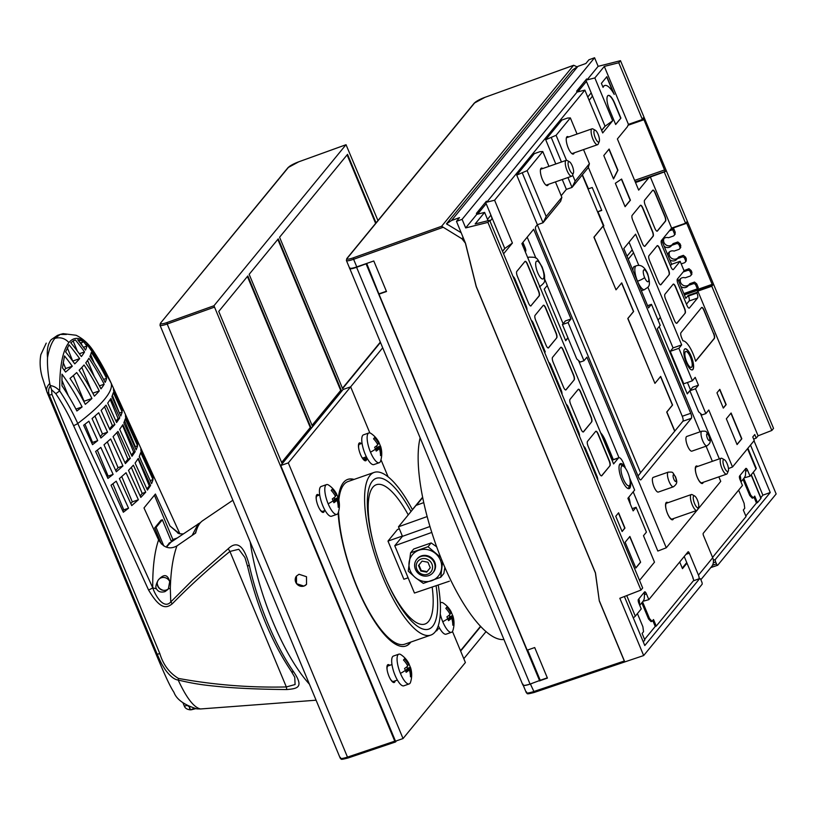 <?xml version="1.0" encoding="UTF-8"?>
<svg xmlns="http://www.w3.org/2000/svg" width="817" height="817" viewBox="0 0 817 817"><rect width="100%" height="100%" fill="white"/><g stroke="black" fill="none" stroke-linecap="round" stroke-linejoin="round"><path stroke-width="1.23" d="M691.325 274.43L691.948 272.439L691.151 270.529L688.945 268.701L687.516 270.437A2.104 1.961 39.3 0 1 690.202 271.693L690.998 273.603A2.104 1.961 39.3 0 1 689.905 276.166L685.187 277.811A5.249 4.902 -140.7 0 0 678.876 281.63M674.638 234.336L675.261 232.355L674.311 233.509L672.718 229.689L669.348 230.874M674.311 233.509A2.104 1.961 39.3 0 1 673.218 236.082L668.5 237.727A5.249 4.902 -140.7 0 0 662.189 241.546M664.19 246.356A5.249 4.902 -140.7 0 0 671.676 245.355L676.394 243.711A2.104 1.961 39.3 0 1 679.07 244.967L679.867 246.877A2.104 1.961 39.3 0 1 678.774 249.44L674.066 251.085A5.249 4.902 -140.7 0 0 667.755 254.904M669.756 259.724A5.249 4.902 -140.7 0 0 677.242 258.723L681.96 257.079A2.104 1.961 39.3 0 1 684.636 258.325L685.432 260.235A2.104 1.961 39.3 0 1 684.34 262.808L681.215 263.891M687.516 270.437L683.216 271.938M680.878 286.45A5.249 4.902 -140.7 0 0 688.363 285.45L693.082 283.805A2.104 1.961 39.3 0 1 695.757 285.051L696.707 283.897L698.3 287.717L697.35 288.871L695.757 285.051M683.849 293.589L697.35 288.871M677.661 278.72L685.831 298.348L688.21 295.448L688.445 296.02A4.197 1.297 -109.2 0 1 689.088 301.003L697.575 298.042L689.446 307.948A4.197 1.297 70.8 0 1 689.242 308.101A4.197 1.297 70.8 0 1 686.913 305.292L678.049 284.01A4.197 1.297 70.8 0 1 677.405 279.026L684.105 270.856L680.132 261.307L673.433 269.487A4.197 1.297 70.8 0 1 673.228 269.63A4.197 1.297 70.8 0 1 670.9 266.822L662.036 245.539A4.197 1.297 70.8 0 1 661.402 240.566L671.615 228.096L650.342 177.013L665.232 171.621L635.33 182.058M671.114 228.709L686.729 223.255L686.566 222.01L685.565 223.225L671.615 228.096M661.647 240.249L671.645 264.269L680.132 261.307M665.232 171.621L643.224 117.873L642.387 119.496L618.775 62.766L620.491 60.683L773.536 428.374L771.83 430.457L711.791 286.226L712.792 285.01L684.411 294.917M711.791 286.226L697.841 291.097L696.932 293.058A4.197 1.297 70.8 0 1 697.575 298.042M688.21 295.448L696.697 292.486M712.792 285.01L712.158 284.347L684.084 294.14M686.729 223.255L712.158 284.347M685.565 223.225L664.303 172.142M710.79 567.59L717.643 565.262A2.104 0.654 -109.2 0 0 717.745 565.19L776.15 493.958L754.009 440.782M620.491 60.683L598.146 66.34L587.025 79.903L594.847 77.942L612.679 120.763L602.701 132.936L584.87 90.115L494.591 200.226L512.412 243.047L503.578 253.821M461.207 232.743L446.48 223.817L572.574 70.027L577.905 66.361L585.891 63.491L588.924 59.794L594.572 57.752L598.146 66.34M642.387 119.496L628.436 124.368L604.304 66.412L618.775 62.766M604.304 66.412L594.847 77.942M628.436 124.368L627.364 126.788L617.386 138.961L638.68 190.126L648.657 177.953L650.342 177.013M635.524 182.538L648.657 177.953M665.467 171.325L635.248 181.874M664.548 169.967L634.635 180.404M643.673 119.813L628.038 125.277M700.098 431.805L657.266 328.924L660.218 325.329L651.476 304.332L648.524 307.917L623.81 248.552L635.595 234.173L681.684 344.897L678.886 348.318L692.397 380.773L695.196 377.352L698.453 385.185L695.512 388.769L705.837 413.596L708.788 410.001L732.512 466.997L754.234 440.516L752.753 436.962L754.745 434.532L756.225 438.086L758.084 435.818L697.841 291.097M706.082 446.184L712.373 461.309M718.848 476.852L720.727 481.376L697.565 509.624M568.081 322.572L562.423 324.543L565.374 320.948L571.022 318.977L568.081 322.572L583.971 360.746L586.923 357.162L666.274 547.788L696.942 510.39M571.022 318.977L533.675 229.25L521.889 243.629L613.598 463.923L618.438 458.02A8.405 2.604 -109.2 0 1 618.847 457.714A8.405 2.604 -109.2 0 1 623.524 463.331L625.199 467.365A13.235 4.105 70.8 0 0 620.471 463.627A13.235 4.105 70.8 0 0 621.839 479.773A13.235 4.105 70.8 0 0 629.192 488.617A13.235 4.105 70.8 0 0 629.784 478.384L629.703 478.415M639.527 580.417L654.488 562.167L643.479 535.707L646.421 532.112L636.086 507.296L633.144 510.891L627.895 498.288L634.646 490.057L629.784 478.384M488.055 220.692L484.604 212.4L475.147 223.929L489.618 220.294L487.912 222.377L465.67 227.923L462.095 219.334L456.468 221.346L459.491 217.649L451.505 220.519L577.905 66.361M587.678 168.322L588.628 167.985L690.743 413.3A4.197 1.297 70.8 0 1 691.386 418.273L641.008 479.702A4.197 1.297 70.8 0 1 640.804 479.855A4.197 1.297 70.8 0 1 638.475 477.046L536.361 231.742A4.197 1.297 70.8 0 1 535.717 226.758L537.382 224.736L516.722 175.104L534.308 153.657L539.966 151.676L542.784 151.523L527.108 170.651L516.722 175.104M588.628 167.985A4.197 1.297 70.8 0 0 588.311 167.281M545.715 139.748L561.871 120.038L567.529 118.067L570.348 117.903L556.091 135.295L545.715 139.748L555.795 163.982M561.177 195.712L566.375 189.381L562.27 179.526M668.306 472.114L653.222 477.383A7.772 2.41 70.8 0 0 654.019 486.861A7.772 2.41 70.8 0 0 658.339 492.059L673.433 486.789A7.772 2.41 -109.2 0 1 669.113 481.601A7.772 2.41 70.8 0 1 668.306 472.114C673.749 472.124 671.788 471.562 675.557 476.852C677.191 481.744 677.691 483.48 673.433 486.789M667.959 502.71A9.242 2.859 70.8 0 0 666.549 502.312A9.242 2.859 70.8 0 0 667.509 513.587A9.242 2.859 70.8 0 0 672.646 519.765A9.242 2.859 70.8 0 0 673.494 518.581M701.854 431.192L686.77 436.462A7.772 2.41 70.8 0 0 687.567 445.949A7.772 2.41 70.8 0 0 691.887 451.137L706.981 445.878A7.772 2.41 -109.2 0 1 702.661 440.68A7.772 2.41 70.8 0 1 701.854 431.192C707.297 431.213 705.337 430.651 709.105 435.941C710.739 440.823 711.239 442.559 706.981 445.878M697.708 466.425A9.242 2.859 70.8 0 0 696.298 466.027A9.242 2.859 70.8 0 0 697.258 477.302A9.242 2.859 70.8 0 0 702.395 483.48A9.242 2.859 70.8 0 0 703.243 482.296M713.741 333.438A4.197 1.297 70.8 0 1 714.385 338.412L695.645 361.267A19.537 6.056 -109.2 0 0 693.133 353.975A19.537 6.056 -109.2 0 0 682.92 340.812L681.613 337.656A4.197 1.297 70.8 0 1 680.969 332.682L701.548 307.58A4.197 1.297 70.8 0 1 701.752 307.437A4.197 1.297 70.8 0 1 704.091 310.246L713.517 333.52L703.866 310.317A4.197 1.297 -109.2 0 0 701.65 307.488M620.9 118.138L615.671 124.511L609.431 109.519A11.55 3.585 70.8 0 1 608.236 95.426A11.55 3.585 70.8 0 1 614.66 103.146L620.9 118.138L615.64 124.439M625.097 206.701L615.344 183.284L621.604 179.046L630.418 200.206L625.097 206.701M669.164 274.696L660.984 284.663A4.197 1.297 70.8 0 1 660.779 284.816A4.197 1.297 70.8 0 1 658.451 282.008L649.586 260.725A4.197 1.297 70.8 0 1 648.943 255.741L657.123 245.774A4.197 1.297 70.8 0 1 657.328 245.631A4.197 1.297 70.8 0 1 659.656 248.439L668.52 269.722A4.197 1.297 70.8 0 1 669.164 274.696L660.759 284.745A4.197 1.297 -109.2 0 1 660.667 284.837M642.438 243.537L632.777 220.345A4.197 1.297 70.8 0 1 632.144 215.371L640.314 205.404A4.197 1.297 70.8 0 1 640.518 205.251A4.197 1.297 70.8 0 1 642.856 208.059L652.507 231.252A4.197 1.297 70.8 0 1 653.151 236.236L644.97 246.203A4.197 1.297 70.8 0 1 644.766 246.346A4.197 1.297 70.8 0 1 642.438 243.537M654.887 228.362L645.226 205.159A4.197 1.297 70.8 0 1 644.593 200.185L652.712 190.279A4.197 1.297 70.8 0 1 652.916 190.126A4.197 1.297 70.8 0 1 655.254 192.935L664.915 216.127A4.197 1.297 70.8 0 1 665.549 221.101L657.419 231.017A4.197 1.297 70.8 0 1 657.215 231.17A4.197 1.297 70.8 0 1 654.887 228.362M685.167 313.166L676.997 323.134A4.197 1.297 70.8 0 1 676.793 323.287A4.197 1.297 70.8 0 1 674.454 320.478L665.6 299.185A4.197 1.297 70.8 0 1 664.956 294.212L673.137 284.245A4.197 1.297 70.8 0 1 673.341 284.091A4.197 1.297 70.8 0 1 675.669 286.9L684.534 308.193A4.197 1.297 70.8 0 1 685.167 313.166L676.772 323.215A4.197 1.297 -109.2 0 1 676.68 323.307M603.794 155.536L609.114 149.041L617.928 170.212L613.536 178.943L603.794 155.536M609.982 465.741L601.812 475.708A4.197 1.297 70.8 0 1 601.608 475.862A4.197 1.297 70.8 0 1 599.269 473.053L588.148 446.327A4.197 1.297 70.8 0 1 587.505 441.354L595.675 431.386A4.197 1.297 70.8 0 1 595.879 431.233A4.197 1.297 70.8 0 1 598.218 434.041L609.339 460.768A4.197 1.297 70.8 0 1 609.982 465.741L601.588 475.79A4.197 1.297 -109.2 0 1 601.486 475.882M597.778 480.13A4.197 1.297 70.8 0 0 596.89 475.954L585.769 449.227A4.197 1.297 70.8 0 0 583.746 446.429M531.081 305.813A4.197 1.297 70.8 0 1 530.876 305.956A4.197 1.297 70.8 0 1 528.548 303.148L517.416 276.422A4.197 1.297 70.8 0 1 516.783 271.448L524.953 261.481A4.197 1.297 70.8 0 1 525.157 261.328A4.197 1.297 70.8 0 1 527.496 264.136L538.617 290.862A4.197 1.297 70.8 0 1 539.261 295.846L530.866 305.885L539.036 295.917A4.197 1.297 -109.2 0 0 538.393 290.944L538.617 290.862M513.025 276.524A4.197 1.297 70.8 0 1 515.047 279.322L526.168 306.048A4.197 1.297 70.8 0 1 527.057 310.235M591.702 421.838L583.532 431.805A4.197 1.297 70.8 0 1 583.328 431.958A4.197 1.297 70.8 0 1 580.989 429.15L570.664 404.333A4.197 1.297 70.8 0 1 570.021 399.35L578.201 389.382A4.197 1.297 70.8 0 1 578.405 389.239A4.197 1.297 70.8 0 1 580.734 392.048L591.069 416.864A4.197 1.297 70.8 0 1 591.702 421.838L583.307 431.887A4.197 1.297 -109.2 0 1 583.215 431.979M531.305 320.427A4.197 1.297 70.8 0 1 533.317 323.226L545.245 351.861L544.673 352.556M556.745 337.84L548.564 347.807A4.197 1.297 70.8 0 1 548.36 347.96A4.197 1.297 70.8 0 1 546.032 345.152L535.697 320.335A4.197 1.297 70.8 0 1 535.064 315.352L543.234 305.384A4.197 1.297 70.8 0 1 543.438 305.241A4.197 1.297 70.8 0 1 545.776 308.05L556.101 332.866A4.197 1.297 70.8 0 1 556.745 337.84L548.34 347.889A4.197 1.297 -109.2 0 1 548.248 347.981M574.218 379.844L566.048 389.811A4.197 1.297 70.8 0 1 565.844 389.954A4.197 1.297 70.8 0 1 563.505 387.146L553.18 362.329A4.197 1.297 70.8 0 1 552.537 357.356L560.717 347.388A4.197 1.297 70.8 0 1 560.922 347.235A4.197 1.297 70.8 0 1 563.25 350.044L573.585 374.86A4.197 1.297 70.8 0 1 574.218 379.844L565.824 389.883A4.197 1.297 -109.2 0 1 565.732 389.975M629.887 536.452L640.61 562.219L635.861 568.019L625.138 542.243L629.887 536.452M737.077 444.571L726.344 418.794L731.103 413.004L741.826 438.78L737.077 444.571M615.752 516.273L618.602 512.79L624.964 528.068L622.115 531.54L615.752 516.273M723.321 408.091L716.969 392.824L719.818 389.341L726.18 404.619L723.321 408.091M579.508 436.227A4.197 1.297 70.8 0 0 578.62 432.04L568.285 407.223A4.197 1.297 70.8 0 0 566.263 404.425M562.025 394.223A4.197 1.297 70.8 0 0 561.136 390.046L550.801 365.23A4.197 1.297 70.8 0 0 548.789 362.431M606.857 76.675L614.251 94.425A22.059 6.832 -109.2 0 0 604.774 85.509A22.059 6.832 -109.2 0 0 603.069 87.368L601.394 83.344L606.857 76.675M692.111 369.927A11.132 3.452 70.8 0 0 692.377 369.876A11.132 3.452 70.8 0 0 692.918 369.478A11.132 3.452 70.8 0 0 691.611 357.243A11.132 3.452 70.8 0 0 685.044 348.849A11.132 3.452 70.8 0 0 684.503 349.247A11.132 3.452 70.8 0 0 683.982 350.411A11.132 3.452 70.8 0 0 686.188 362.431A11.132 3.452 70.8 0 0 692.111 369.927M692.397 380.773L683.758 383.786L670.246 351.341L673.045 347.919L660.34 317.384M632.848 251.34L629.039 242.179M673.045 347.919L681.684 344.897M687.199 393.692L690.6 389.842M627.007 256.221L632.041 250.094A12.602 11.775 -140.7 0 1 633.553 252.77L628.253 259.224M687.444 382.499L690.508 389.872M719.338 458.878L700.414 413.402M695.512 388.769L689.854 390.751L692.796 387.156L698.453 385.185M732.512 466.997L728.468 468.58M670.246 351.341L678.886 348.318M705.837 413.596L702.069 414.903L698.596 411.748L689.854 390.751L687.281 393.896L659.237 326.524M760.831 497.655L762.864 495.173L753.315 472.226M745.809 471.123L747.667 470.48L750.057 476.209L755.991 468.958A9.457 1.675 -22.6 0 0 756.236 468.294L747.892 448.247M750.057 476.209L744.246 477.822M743.787 478.425L750.752 495.173L753.294 497.839L754.724 496.093L757.451 502.649L760.913 498.411L760.566 497.982M717.643 565.262A2.104 0.654 -109.2 0 1 716.478 563.863L715.682 561.953A2.104 0.654 -109.2 0 1 715.365 559.461L770.247 492.528L762.864 495.173M712.567 557.388L746.044 516.558L743.317 510.002L744.747 508.266L744.103 503.292L738.629 490.139M745.809 515.987L756.45 503.006L753.958 497.022M757.451 502.649L756.45 503.006M756.225 438.086L753.642 439.097M770.247 492.528L750.496 445.071M771.83 430.457L758.084 435.818M700.863 579.702L711.536 566.692A9.457 8.834 -140.7 0 0 712.71 557.735L703.57 535.778A2.104 0.654 70.8 0 1 703.253 533.287L742.449 485.482L740.069 479.753A3.156 0.98 70.8 0 1 739.589 476.015L739.671 475.964M686.004 554.324L689.313 553.17L698.453 575.117A9.457 8.834 39.3 0 1 699.168 578.732M441.619 226.278L353.414 257.794A9.242 1.614 156.9 0 1 347.307 258.192L474.708 102.809A9.242 1.614 156.9 0 1 484.992 97.315L573.595 65.319L441.619 226.278L461.962 238.778L465.527 243.323L476.27 286.512L595.47 572.87L599.3 600.955L624.3 661.024L624.78 661.913L643.663 655.551L619.827 598.279L640.967 590.068L487.912 222.377M599.372 600.863L624.699 661.699M465.527 243.323L456.468 221.346M347.307 258.192A1.256 1.174 39.3 0 0 346.827 258.54L346.398 260.47L349.533 268.007A10.509 1.859 -22.6 0 0 356.774 266.893L373.788 260.98L386.502 291.526L378.976 294.14L527.179 650.169L534.706 647.554L547.421 678.1L539.894 680.714M599.3 600.955L595.399 572.952L476.199 286.604L465.455 243.415M532.061 683.431L530.396 684.013A10.509 1.859 157.4 0 1 523.37 685.33M547.298 677.834L540.231 680.295L527.629 650.015M540.231 680.295L530.07 684.084C524.555 685.759 522.237 685.81 523.115 684.258M349.768 267.802C348.869 269.344 351.147 269.171 356.59 267.302L366.067 263.83L539.7 680.949M378.976 294.14L366.71 263.442M485.124 97.274L573.667 65.268L577.139 66.871M624.3 661.024L533.562 691.611C528.007 693.367 525.678 693.47 526.557 691.907M594.572 57.752L462.095 219.334M446.48 223.817L451.505 220.519M446.868 223.644L447.246 224.542M353.414 257.794L353.608 259.295C348.093 261.134 345.775 261.287 346.663 259.735M349.574 268.078L522.849 685.003M420.071 438.096A114.707 35.55 70.8 0 0 420.918 487.882A114.707 35.55 70.8 0 0 503.915 639.507M427.179 516.548L398.492 526.791L416.047 505.386L423.768 502.608M398.492 526.791L402.464 536.34L429.997 526.505M402.464 536.34L394.764 545.736L431.815 532.418M449.391 581.193L414.454 593.04L394.764 545.736M436.697 546.818L431.141 542.927L413.719 549.014L410.594 552.823L428.016 546.736L431.141 542.927M442.569 561.871L440.731 577.282L423.308 583.369L415.434 577.66L408.245 571.134L410.594 552.823M440.731 577.282L443.856 573.473L444.887 567.325M415.434 577.66A16.81 15.697 39.3 0 1 410.236 570.736A16.81 15.697 39.3 0 1 409.082 562.392A16.81 15.697 39.3 0 1 418.968 550.198A16.81 15.697 39.3 0 1 435.206 553.272A16.81 15.697 39.3 0 1 440.414 560.196A16.81 15.697 39.3 0 1 441.568 568.54A16.81 15.697 39.3 0 1 431.682 580.734A16.81 15.697 39.3 0 1 415.434 577.66M432.969 572.707L433.449 572.125A10.509 9.814 -140.7 0 0 434.715 562.086A10.509 9.814 -140.7 0 0 426.362 555.509A10.509 9.814 -140.7 0 0 417.201 558.808L416.721 559.39A10.509 9.814 39.3 0 1 425.882 556.091A10.509 9.814 39.3 0 1 434.236 562.668A10.509 9.814 39.3 0 1 432.969 572.707A10.509 9.814 39.3 0 1 423.982 576.026A10.509 9.814 39.3 0 1 423.819 576.005A10.509 9.814 39.3 0 1 415.455 569.429A10.509 9.814 39.3 0 1 416.721 559.39M428.016 546.736L440.751 557.408M425.197 558.665A8.405 7.853 39.3 0 1 432.52 567.907A8.405 7.853 39.3 0 1 423.686 574.606A8.405 7.853 39.3 0 1 423.543 574.586A8.405 7.853 39.3 0 1 416.231 565.272A8.405 7.853 39.3 0 1 425.197 558.665M427.945 562.229L422.083 561.116L418.508 565.517L420.806 571.032L426.668 572.135L430.232 567.733L427.945 562.229M422.083 561.116L418.927 565.017L421.215 570.521L427.077 571.634M420.806 571.032L421.215 570.521M379.313 293.722L386.39 291.25M484.604 212.4L476.791 214.36L476.393 213.411L486.37 201.237L486.769 202.197L577.047 92.076L576.649 91.126L586.637 78.953L587.025 79.903M476.791 214.36L465.67 227.923M584.87 90.115L577.047 92.076M486.769 202.197L494.591 200.226M601.629 130.363L605.04 126.196L591.6 93.904M586.402 81.424L585.799 79.964M577.854 91.872L586.432 81.414L591.202 92.872A18.903 17.668 -140.7 0 1 592.294 96.426L589.118 100.297M577.548 91.953L586.432 81.414M612.679 120.763L605.213 126.135L601.669 130.454M485.533 202.259L486.135 203.709M491.334 216.188L504.773 248.48L512.412 243.047M502.506 251.248L504.773 248.48M477.281 214.238L486.166 203.699L490.935 215.157L487.504 219.344M490.935 215.157A18.903 17.668 -140.7 0 1 492.028 218.711L489.996 221.193M502.547 251.34L504.937 248.429M640.967 590.068L642.673 587.985L489.618 220.294M624.392 596.502L644.797 645.532L699.689 578.589A2.104 0.654 -109.2 0 1 699.781 578.518A2.104 0.654 -109.2 0 1 700.955 579.917L701.752 581.827A2.104 0.654 -109.2 0 1 702.069 584.318L643.663 655.551M633.246 617.775A9.457 1.675 -22.6 0 0 635.299 616.171L641.233 608.92L638.853 603.201A3.156 0.98 70.8 0 1 638.373 599.464L638.455 599.402M747.667 470.48A3.156 0.98 70.8 0 0 745.921 468.376A3.156 0.98 70.8 0 0 745.768 468.488L745.482 475.188A9.457 8.834 -140.7 0 1 743.878 478.313L740.948 481.877M689.313 553.17A2.104 0.654 70.8 0 0 688.149 551.761A2.104 0.654 70.8 0 0 688.047 551.832L648.841 599.647L643.03 601.271M644.593 594.572L646.451 593.928L648.841 599.647M646.451 593.928A3.156 0.98 70.8 0 0 644.705 591.814A3.156 0.98 70.8 0 0 644.552 591.927L644.266 598.636A9.457 8.834 -140.7 0 1 642.662 601.761L639.742 605.326M630.316 504.089A14.287 4.422 70.8 0 0 628.784 497.206M600.679 432.887A14.287 4.422 70.8 0 1 605.622 441.098L613.342 459.644M525.127 251.401L525.607 251.452A3.156 0.98 70.8 0 0 525.127 247.714L522.645 242.71M522.911 242.394L525.127 247.714M567.989 337.911L565.701 340.709L544.245 289.167L547.278 285.45L544.612 279.026M535.942 258.203L527.19 237.175M657.838 551.046L633.195 491.834M618.98 457.683L578.548 360.563M658.063 320.152L660.412 317.292L647.871 287.165M638.833 265.464L633.553 252.77M641.059 289.984A12.602 3.901 70.8 0 0 642.642 290.311L644.531 289.647A12.602 3.901 -109.2 0 1 637.526 281.222A6.301 1.113 157.4 0 0 644.603 277.514A6.301 1.951 -109.2 0 1 643.643 270.049A6.301 1.951 -109.2 0 1 647.452 274.032A6.301 1.951 -109.2 0 1 648.412 281.497A6.301 1.951 -109.2 0 1 644.603 277.514M644.531 289.647C647.82 286.634 651.813 288.115 647.615 273.583C644.552 266.822 640.753 264.238 636.218 265.842L634.329 266.505A12.602 3.901 70.8 0 0 632.93 270.458M750.752 495.173L749.761 495.521L743.021 479.354M749.761 495.521L752.294 498.186L753.294 497.839M745.768 468.488L739.589 476.015C740.396 475.371 740.774 477.026 740.723 480.978A9.457 8.834 39.3 0 1 740.672 481.193M693.02 578.559A3.156 2.941 -140.7 0 0 692.796 577.098L686.995 563.158L682.481 568.663L679.703 562.004M684.217 556.5L686.995 563.158M644.593 639.435L655.234 626.445L652.742 620.471M642.571 601.874L649.546 618.622L652.078 621.277L653.508 619.541L656.235 626.088L655.234 626.445M656.235 626.088L693.296 580.887A2.042 0.633 70.8 0 1 693.398 580.816L699.781 578.518M643.285 641.886L644.827 639.997L642.101 633.451L643.53 631.715L642.887 626.741L637.413 613.587M649.546 618.622L648.545 618.969L641.805 602.793M648.545 618.969L651.078 621.635L652.078 621.277M644.552 591.927L638.373 599.464C639.18 598.82 639.558 600.475 639.517 604.427A9.457 8.834 39.3 0 1 639.456 604.641M693.888 580.632L692.397 576.138M686.75 562.586L682.236 568.091M547.206 285.542L563.107 323.716M565.609 340.505L567.907 337.717M524.78 247.837A3.156 0.98 -109.2 0 1 525.311 251.503M601.057 433.807A14.287 4.422 -109.2 0 1 605.285 441.221L612.995 459.757M628.508 497.543A14.287 4.422 -109.2 0 1 629.764 502.782M619.552 464.618L619.5 464.638A12.602 3.901 -109.2 0 1 619.552 464.618A12.602 3.901 -109.2 0 1 620.981 464.853L623.32 466.139A10.509 3.258 -109.2 0 1 627.967 472.961A10.509 3.258 -109.2 0 1 629.866 484.889A10.509 3.258 -109.2 0 1 629.56 485.41A10.509 3.258 -109.2 0 1 623.218 478.762A10.509 3.258 -109.2 0 1 621.614 466.313A10.509 3.258 -109.2 0 1 623.32 466.139M629.866 484.889L628.835 487.351A12.602 3.901 -109.2 0 1 628.467 487.974A12.602 3.901 -109.2 0 1 627.854 488.423A12.602 3.901 -109.2 0 1 627.803 488.433L627.854 488.423M666.274 547.788L658.083 550.954M583.971 360.746L580.203 362.064L576.731 358.908L562.423 324.543M651.476 304.332L647.595 305.681M636.086 507.296L632.215 508.654M477.598 214.156L486.166 203.699M671.645 264.269L670.451 265.739M686.454 304.21L689.088 301.003M582.398 174.756L588.444 188.819L592.223 187.501L601.751 210.418L597.983 211.726L603.865 225.86L603.109 226.125L682.256 416.262A4.197 1.297 -109.2 0 1 682.9 421.235L640.569 472.726M537.351 224.767L640.599 472.818L638.026 475.964M603.109 226.125L594.082 237.134L616.018 289.821L593.928 237.185L603.334 225.717L582.215 174.981M616.018 289.821L621.717 282.866L633.635 311.502L627.936 318.456L654.948 383.367L627.783 318.507L633.481 311.553L621.594 283.009M674.658 431.141L666.713 412.054L672.422 405.099L660.534 376.555M527.108 170.651L546.175 216.464L561.861 197.336L560.625 201.319L543.039 222.755L537.382 224.736M567.927 177.544L572.033 187.41L575.158 181.108L589.414 163.727L588.189 167.699L572.033 187.41L566.375 189.381M546.175 216.464L543.039 222.755L522.38 173.122M561.861 197.336L555.437 181.905M548.963 166.362L542.784 151.523M542.794 168.516A9.242 2.859 70.8 0 0 541.395 168.118A9.242 2.859 70.8 0 0 542.355 179.393A9.242 2.859 70.8 0 0 547.492 185.571A9.242 2.859 70.8 0 0 548.34 184.387M547.104 184.816A9.242 2.859 -109.2 0 1 546.787 185.561M540.854 168.568A9.242 2.859 -109.2 0 1 541.559 168.945M573.411 173.041L572.38 175.502A8.405 2.604 -109.2 0 1 571.726 176.217A8.405 2.604 -109.2 0 1 568.816 173.98A8.405 2.604 -109.2 0 1 565.548 165.667A8.405 2.604 -109.2 0 1 566.191 160.357A8.405 2.604 -109.2 0 1 567.141 160.51L569.48 161.797A6.301 1.951 -109.2 0 1 570.95 163.359A6.301 1.951 -109.2 0 1 573.411 173.041A6.301 1.951 -109.2 0 1 570.736 171.897A6.301 1.951 -109.2 0 1 568.142 164.758A6.301 1.951 -109.2 0 1 569.48 161.797M561.453 162.001L551.373 137.767M575.158 181.108L572.605 174.971M566.498 160.306L556.091 135.295M589.414 163.727L583.532 149.593M577.068 134.049L570.348 117.903M568.652 136.99A9.242 2.859 70.8 0 0 567.243 136.592A9.242 2.859 70.8 0 0 568.203 147.867A9.242 2.859 70.8 0 0 573.34 154.045A9.242 2.859 70.8 0 0 574.188 152.861M572.952 153.29A9.242 2.859 -109.2 0 1 572.646 154.025M566.712 137.031A9.242 2.859 -109.2 0 1 567.417 137.419M599.259 141.515L598.228 143.976A8.405 2.604 -109.2 0 1 597.574 144.691A8.405 2.604 -109.2 0 1 594.664 142.454A8.405 2.604 -109.2 0 1 591.406 134.141A8.405 2.604 -109.2 0 1 592.039 128.82A8.405 2.604 -109.2 0 1 592.989 128.974L595.327 130.26A6.301 1.951 -109.2 0 1 596.798 131.823A6.301 1.951 -109.2 0 1 599.259 141.515A6.301 1.951 -109.2 0 1 596.584 140.371A6.301 1.951 -109.2 0 1 593.99 133.232A6.301 1.951 -109.2 0 1 595.327 130.26M654.948 383.367L660.657 376.412L672.575 405.038L666.876 411.993L674.822 431.09M597.983 211.726L601.639 210.122M673.269 518.652A9.242 2.859 -109.2 0 1 672.534 519.796M666.447 502.353A9.242 2.859 -109.2 0 1 667.734 502.792M691.345 494.54L666.611 503.18A8.405 2.604 70.8 0 0 665.967 508.501A8.405 2.604 70.8 0 0 669.235 516.814A8.405 2.604 70.8 0 0 672.146 519.05L696.891 510.411A8.405 2.604 -109.2 0 1 693.97 508.174A8.405 2.604 -109.2 0 1 690.712 499.861A8.405 2.604 -109.2 0 1 691.345 494.54A8.405 2.604 -109.2 0 1 692.295 494.693L694.644 495.98A6.301 1.951 -109.2 0 1 696.115 497.553A6.301 1.951 -109.2 0 1 698.566 507.234A6.301 1.951 -109.2 0 1 695.89 506.091A6.301 1.951 -109.2 0 1 693.306 498.952A6.301 1.951 -109.2 0 1 694.644 495.98M698.566 507.234L697.534 509.696A8.405 2.604 -109.2 0 1 696.891 510.411M703.018 482.377A9.242 2.859 -109.2 0 1 702.283 483.511M696.196 466.078A9.242 2.859 -109.2 0 1 697.483 466.507M721.094 458.266L696.35 466.905A8.405 2.604 70.8 0 0 695.716 472.216A8.405 2.604 70.8 0 0 698.984 480.529A8.405 2.604 70.8 0 0 701.895 482.765L726.63 474.136A8.405 2.604 -109.2 0 1 723.719 471.889A8.405 2.604 -109.2 0 1 720.461 463.576A8.405 2.604 -109.2 0 1 721.094 458.266A8.405 2.604 -109.2 0 1 722.044 458.419L724.383 459.705A6.301 1.951 -109.2 0 1 725.853 461.268A6.301 1.951 -109.2 0 1 728.315 470.96A6.301 1.951 -109.2 0 1 725.639 469.816A6.301 1.951 -109.2 0 1 723.045 462.667A6.301 1.951 -109.2 0 1 724.383 459.705M728.315 470.96L727.283 473.421A8.405 2.604 -109.2 0 1 726.63 474.136M695.604 361.114L714.16 338.493A4.197 1.297 -109.2 0 0 713.517 333.52M608.124 95.466A11.55 3.585 -109.2 0 1 614.435 103.228L614.66 103.146M620.695 118.271L614.435 103.228M625.036 206.568L630.193 200.288L621.41 179.178M657.215 245.682A4.197 1.297 -109.2 0 1 659.442 248.511L659.656 248.439M668.939 274.778A4.197 1.297 -109.2 0 0 668.296 269.804L659.442 248.511M640.416 205.312A4.197 1.297 -109.2 0 1 642.632 208.141L642.856 208.059M644.654 246.377A4.197 1.297 -109.2 0 0 644.756 246.274L652.926 236.307A4.197 1.297 -109.2 0 0 652.283 231.334L642.632 208.141M652.814 190.177A4.197 1.297 -109.2 0 1 655.03 193.016L655.254 192.935M657.103 231.191A4.197 1.297 -109.2 0 0 657.205 231.099L665.324 221.182A4.197 1.297 -109.2 0 0 664.691 216.209L655.03 193.016M673.228 284.153A4.197 1.297 -109.2 0 1 675.445 286.981L675.669 286.9M684.952 313.248A4.197 1.297 -109.2 0 0 684.309 308.264L675.445 286.981M613.455 178.749L617.703 170.283L608.951 149.256M595.777 431.284A4.197 1.297 -109.2 0 1 597.993 434.123L598.218 434.041M609.758 465.823A4.197 1.297 -109.2 0 0 609.125 460.849L597.993 434.123M583.859 446.685A4.197 1.297 -109.2 0 1 585.544 449.299L585.769 449.227M597.564 479.61A4.197 1.297 -109.2 0 0 596.665 476.025L585.544 449.299M525.055 261.389A4.197 1.297 -109.2 0 1 527.271 264.218L538.393 290.944M513.137 276.779A4.197 1.297 -109.2 0 1 514.822 279.404L525.944 306.13A4.197 1.297 -109.2 0 1 526.842 309.714M578.293 389.29A4.197 1.297 -109.2 0 1 580.509 392.119L580.734 392.048M591.477 421.919A4.197 1.297 -109.2 0 0 590.844 416.936L580.509 392.119M531.407 320.693A4.197 1.297 -109.2 0 1 533.103 323.307L545.245 351.861M543.325 305.292A4.197 1.297 -109.2 0 1 545.552 308.121L545.776 308.05M556.52 337.921A4.197 1.297 -109.2 0 0 555.877 332.938L545.552 308.121M560.809 347.296A4.197 1.297 -109.2 0 1 563.036 350.125L563.25 350.044M574.004 379.915A4.197 1.297 -109.2 0 0 573.36 374.942L563.036 350.125M629.713 536.657L640.61 562.219M635.81 567.886L640.385 562.3M737.026 444.438L741.601 438.852L730.929 413.208M622.054 531.418L624.739 528.139L618.438 512.994M723.27 407.969L725.956 404.691L719.654 389.556M566.375 404.691A4.197 1.297 -109.2 0 1 568.06 407.305L568.285 407.223M579.284 435.706A4.197 1.297 -109.2 0 0 578.395 432.122L568.06 407.305M548.891 362.687A4.197 1.297 -109.2 0 1 550.576 365.311L550.801 365.23M561.81 393.712A4.197 1.297 -109.2 0 0 560.911 390.128L550.576 365.311M606.694 76.88L613.322 92.811M604.662 85.55A22.059 6.832 70.8 0 0 604.549 85.581A22.059 6.832 70.8 0 0 602.987 87.143M684.932 348.89A11.132 3.452 -109.2 0 1 691.458 357.499A11.132 3.452 -109.2 0 1 692.704 369.56A11.132 3.452 -109.2 0 1 692.265 369.907M686.688 351.637A8.446 2.614 70.8 0 0 686.658 351.627A8.446 2.614 70.8 0 0 685.003 356.498A8.446 2.614 70.8 0 0 689.803 366.894A8.446 2.614 70.8 0 0 691.928 366.69A8.446 2.614 70.8 0 0 691.938 366.67L691.938 366.649A8.405 2.604 -109.2 0 1 689.834 366.853A8.405 2.604 -109.2 0 1 685.054 356.498A8.405 2.604 -109.2 0 1 686.709 351.647A8.405 2.604 -109.2 0 1 687.209 352.004A8.405 2.604 -109.2 0 1 691.989 362.36A8.405 2.604 -109.2 0 1 691.938 366.649M696.707 283.897L694.511 282.069L693.082 283.805M694.511 282.069L689.793 283.713L688.363 285.45M689.017 284.653A5.249 4.902 39.3 0 1 680.704 278.505M684.013 270.611L688.945 268.701M677.242 258.723L678.672 256.987L683.38 255.343L681.96 257.079M677.885 257.927A5.249 4.902 39.3 0 1 669.583 251.779M671.676 245.355L673.106 243.619L677.824 241.975L676.394 243.711M672.33 244.569A5.249 4.902 39.3 0 1 664.017 238.421M672.718 229.689L673.668 228.535L670.767 229.128M685.769 261.062L686.382 259.081L685.586 257.171L683.38 255.343M680.204 247.704L680.816 245.713L680.02 243.803L677.824 241.975M675.261 232.355L673.668 228.535M64.267 370.254L65.687 368.518L63.205 362.544M64.502 355.936A237.716 222.071 39.3 0 1 72.284 366.21A232.763 41.136 157.4 0 1 65.585 372.072A234.826 219.395 -140.6 0 0 62.47 367.844L64.502 355.936M65.687 368.518L72.284 366.21M68.894 342.527C75.419 335.082 83.446 337.687 92.975 350.34A227.923 212.931 39.3 0 1 111.041 382.887A239.504 39.716 155.5 0 1 104.637 399.186A239.504 39.716 155.5 0 1 77.768 423.472A227.923 212.931 -140.7 0 0 59.692 390.924C59.518 366.864 62.582 350.728 68.894 342.527C64.9 338.258 60.233 336.88 54.862 338.401C51.604 342.405 49.153 348.788 47.529 357.529C47.192 365.158 47.948 373.808 49.766 383.459L50.256 385.563C53.769 386.012 56.914 387.799 59.692 390.924L55.822 393.682A223.929 209.193 39.3 0 1 73.571 425.647L148.551 589.976A4.197 0.694 -24.5 0 0 152.738 587.791C152.432 560.013 156.629 545.562 158.59 539.914L143.996 507.939L155.404 494.03L169.997 526.005L178.637 533.501M91.831 349.4A230.241 215.085 39.3 0 1 106.731 374.584A238.758 42.198 157.4 0 1 106.823 376.79A233.192 217.843 -140.7 0 0 86.694 344.039L91.831 349.4L90.748 349.778M80.597 340.423L83.753 341.884A234.826 219.385 39.3 0 1 86.878 346.112A232.763 41.136 157.4 0 1 85.499 350.105A237.716 222.071 -140.7 0 0 77.707 339.821L80.597 340.423L78.708 341.087M73.51 340.669L75.43 339.995A238.523 222.827 39.3 0 1 84.539 351.933A232.763 41.136 157.4 0 1 81.373 356.549A239.473 223.715 -140.7 0 0 70.732 342.711L74.449 340.27M69.016 344.794A239.473 223.715 39.3 0 1 79.657 358.632A232.763 41.136 157.4 0 1 74.745 363.871A238.523 222.827 -140.7 0 0 65.636 351.933L69.016 344.794M91.943 398.492A238.758 42.198 157.4 0 1 85.295 404.333A234.826 219.395 -140.6 0 0 70.007 378.404A234.469 41.442 -22.6 0 0 76.696 372.552A237.716 222.071 39.3 0 1 91.943 398.492L84.069 401.239L73.367 375.544M89.901 356.437A234.469 41.442 -22.6 0 0 91.3 352.433A234.826 219.385 39.3 0 1 106.598 378.363A238.758 42.198 157.4 0 1 105.148 382.376A237.716 222.071 -140.7 0 0 89.901 356.437M99.276 390.924A238.758 42.198 157.4 0 1 94.374 396.153A238.523 222.827 -140.7 0 0 79.147 370.203A234.469 41.442 -22.6 0 0 84.049 364.974A239.473 223.715 39.3 0 1 99.276 390.924L92.842 393.171M85.765 362.891A234.469 41.442 -22.6 0 0 88.93 358.265A238.523 222.827 39.3 0 1 104.168 384.215A238.758 42.198 157.4 0 1 100.981 388.841A239.473 223.715 -140.7 0 0 85.765 362.891M61.99 385.798L61.98 374.176A233.182 217.853 39.4 0 1 82.109 406.927A238.758 42.198 157.4 0 1 76.89 410.982A230.241 215.085 -140.7 0 0 61.99 385.798M131.731 505.6L119.405 478.578L126.053 472.726L138.379 499.749L131.731 505.6M140.82 497.41L128.494 470.388L133.385 465.169L145.712 492.181L140.82 497.41M147.417 490.098L135.091 463.076L138.277 458.449L150.604 485.472L147.417 490.098M151.594 483.633L139.268 456.621L140.718 452.598L153.045 479.61L151.594 483.633M153.188 475.841L153.279 478.047L140.953 451.025L140.861 448.819L153.188 475.841L152.401 476.117M137.767 442.028L137.848 444.234L125.542 417.262L125.461 415.056L137.767 442.028L136.97 442.303M122.366 408.265L122.448 410.471L113.583 391.047L113.502 388.841L122.366 408.265L121.57 408.551M83.661 425.238L88.869 421.194L97.723 440.618L92.525 444.662L83.661 425.238M95.62 451.454L100.818 447.41L113.124 474.381L107.926 478.425L95.62 451.454M107.548 432.183L100.91 438.024L92.055 418.59L98.694 412.748L107.548 432.183L102.442 433.96L94.997 416.078M122.959 465.935L116.31 471.787L104.004 444.805L110.652 438.964L122.959 465.935L118.046 467.651L107.354 441.956M111.898 396.643L113.349 392.62L122.213 412.044L120.763 416.067L111.898 396.643M123.857 422.859L125.307 418.835L137.613 445.806L136.163 449.83L123.857 422.859M114.88 424.615L109.989 429.834L101.124 410.41L106.016 405.191L114.88 424.615L112.338 425.504L104.566 406.835M130.281 458.378L125.389 463.596L113.083 436.625L117.975 431.407L130.281 458.378L127.942 459.195L116.892 432.642M107.732 403.098L110.918 398.471L119.772 417.895L116.586 422.532L107.732 403.098M119.691 429.313L122.877 424.687L135.183 451.658L131.997 456.284L119.691 429.313M111.02 485.216L116.218 481.172L128.545 508.194L123.347 512.239L111.02 485.216M169.722 581.581C167.597 574.198 163.768 573.708 158.243 580.101A6.72 6.281 39.3 0 1 169.722 581.581L168.363 588.843L170.324 588.352C170.794 570.991 173 556.857 176.921 545.93L195.671 533.011A97.386 30.178 70.8 0 1 200.114 523.043A97.386 30.178 70.8 0 1 202.626 520.715L232.855 500.249M148.551 589.976C160.479 610.238 166.729 608.165 172.305 603.763L170.753 601.976C163.768 609.819 155.25 595.47 152.738 587.791L156.568 588.924C155.261 587.484 155.822 584.543 158.243 580.101A6.72 6.281 -140.7 0 0 157.364 584.768A12.541 2.216 -22.6 0 0 157.558 584.727A6.475 6.046 -140.7 0 0 162.062 589.813A11.949 3.707 70.8 0 0 162.215 590.058L162.062 589.813M158.59 539.914C163.563 547.778 169.67 549.78 176.921 545.93M162.185 590.099A6.72 6.281 39.3 0 1 157.334 584.809L157.364 584.768M168.425 588.751A6.72 6.281 39.3 0 1 162.215 590.058M156.568 588.924C158.11 591.763 160.918 592.662 164.993 591.631L167.883 589.496M172.305 603.763C190.453 585.238 209.663 567.805 229.924 551.455L228.209 548.748L192.945 579.753L170.753 601.976L170.324 588.352M228.209 548.748C237.063 540.211 244.079 545.685 249.267 565.17A113.185 35.07 70.8 0 0 293.691 671.901C304.404 687.669 297.184 688.639 286.818 689.548C261.277 689.313 239.892 688.445 222.643 686.923C206.711 685.361 196.968 684.554 178.188 680.04C186.49 697.953 193.946 707.593 200.543 708.962L263.82 704.203M250.206 541.926A114.707 35.55 70.8 0 0 309.439 684.227M195.232 533.317L197.643 527.108M198.255 523.707L192.128 535.452M167.015 546.134L169.354 542.897L170.682 542.437L166.402 547.186M162.348 519.775L156.078 527.425L154.689 527.905L160.969 520.255L162.348 519.775L171.519 541.804M156.078 527.425L163.768 545.889M166.913 545.879L167.904 545.531M154.689 527.905L161.378 543.959M171.345 541.375L172.857 539.526L154.536 495.51M177.044 538.066L172.857 539.526M183.151 533.93L179.658 533.787L169.997 526.005M66.463 334.439L60.162 334.449L63.154 333.653L76.073 335.256C82.415 338.289 87.868 343.058 92.423 349.553L92.954 350.309M47.529 357.529C46.712 349.799 47.937 343.845 51.216 339.668L57.425 335.409L60.162 334.449L54.862 338.401M50.256 385.563L51.573 389.74L55.822 393.682M49.766 383.459C46.835 386.451 45.936 389.372 47.059 392.221L49.286 394.999C48.091 391.568 48.438 388.555 50.348 385.961M293.691 671.901A4.197 2.676 -34.8 0 1 291.148 671.094L291.148 671.094C271.775 642.101 257.284 607.307 247.674 566.732A4.197 1.399 -12.6 0 1 249.267 565.17M291.148 671.094L294.753 677.222L295.09 684.534L286.328 686.944L229.924 551.455L238.789 549.269L244.937 557.541L247.674 566.732M178.412 678.416L178.188 680.04C174.378 679.652 170.099 676.241 165.34 669.807C160.837 662.761 160.929 662.536 157.14 654.121L49.286 394.999A4.197 0.746 -22.6 0 0 51.941 394.407L159.805 653.529C163.175 664.64 169.374 672.932 178.412 678.416C214.217 684.952 250.186 687.791 286.328 686.944L286.818 689.548M200.543 708.962L196.836 708.88C184.152 704.918 176.523 699.393 173.95 692.326C169.619 685.729 164.421 674.137 155.792 653.457A21.007 3.717 157.4 0 1 155.751 653.345M189.319 706.817A4.197 1.072 85.7 0 0 190.565 709.81L194.14 708.421M189.636 706.95A4.197 1.072 -94.3 0 0 190.851 709.789A77.972 24.163 70.8 0 0 191.341 709.759L191.107 709.779M340.209 758.156L159.989 325.207L160.418 323.266L288.524 167.281A9.242 1.614 156.9 0 1 298.808 161.786L345.969 144.752L213.962 305.752L394.774 741.162L347.48 757.114C341.925 758.87 339.596 758.962 340.475 757.4M395.397 742.01L348.175 757.951L347.48 757.114L167.199 324.022C161.684 325.871 159.376 326.014 160.265 324.461M377.954 220.559L346.03 144.701M394.774 741.162L395.54 741.959L396.449 740.856M463.801 658.706L486.064 631.551M340.209 758.145C341.833 759.207 339.361 760.198 348.175 757.951L395.54 741.959M380.324 342.609L342.599 388.616L279.577 237.236L347.531 154.362L376.055 222.878M249.165 274.328L278.25 238.86L341.261 390.24L312.186 425.708L249.165 274.328M480.794 626.476L460.625 651.067M218.752 311.42L247.837 275.952L310.858 427.332L281.773 462.8L218.752 311.42M369.825 432.928L350.646 386.85L382.55 347.95M422.706 497.563L416.404 505.253M394.938 739.824L281.14 466.456M299.032 574.269L306.498 576.72L306.528 584.329L303.955 586.106L296.489 583.665L296.469 576.046L299.032 574.269M306.559 584.288A6.516 6.087 39.3 0 1 296.551 583.624A6.516 6.087 39.3 0 1 296.489 576.016M347.102 154.883L375.626 223.409M342.456 388.289L380.191 342.282M312.043 425.381L340.699 390.444L277.821 239.381M340.699 390.444L341.261 390.24M460.492 650.74L480.57 626.241M281.64 462.473L310.286 427.536L247.408 276.473M310.286 427.536L310.858 427.332M412.401 509.634L422.624 497.175M288.299 462.892L403.047 738.548L395.499 741.182L280.752 465.527L343.099 389.484L350.646 386.85L288.299 462.892L280.752 465.527M403.047 738.548L465.394 662.516L452.475 631.48M440.516 602.752L440.251 602.109M388.116 476.873L380.977 459.726M318.957 495.235A9.457 2.931 70.8 0 0 317.159 494.53A9.457 2.931 70.8 0 0 318.14 506.06A9.457 2.931 70.8 0 0 323.389 512.382A9.457 2.931 70.8 0 0 324.349 510.758M361.277 443.6A9.457 2.931 70.8 0 0 359.49 442.906A9.457 2.931 70.8 0 0 360.471 454.436A9.457 2.931 70.8 0 0 365.72 460.757A9.457 2.931 70.8 0 0 366.68 459.123M435.921 630.867A9.457 2.931 70.8 0 0 436.523 630.857A9.457 2.931 70.8 0 0 437.483 629.202M389.74 665.324A9.457 2.931 70.8 0 0 387.963 664.64A9.457 2.931 70.8 0 0 388.943 676.17A9.457 2.931 70.8 0 0 394.192 682.491A9.457 2.931 70.8 0 0 395.152 680.837M354.057 479.426A88.236 27.339 70.8 0 0 347.766 479.395A88.236 27.339 70.8 0 0 338.35 498.196M338.156 512.964A88.236 27.339 70.8 0 0 356.886 587.045A88.236 27.339 70.8 0 0 405.926 646.002A88.236 27.339 70.8 0 0 410.839 642.07M316.965 494.622A9.457 2.931 -109.2 0 1 318.548 495.378M323.94 510.901A9.457 2.931 -109.2 0 1 323.175 512.433M319.713 494.969L317.159 495.868A8.211 2.543 70.8 0 0 316.424 500.443M319.243 508.409A8.211 2.543 70.8 0 0 322.572 511.371L325.125 510.482M326.534 484.604L321.163 486.483A15.758 4.882 70.8 0 0 322.786 505.703A15.758 4.882 70.8 0 0 331.549 516.232L336.921 514.353A15.758 4.882 -109.2 0 1 328.158 503.823A15.758 4.882 -109.2 0 1 326.534 484.604A15.758 4.882 -109.2 0 1 328.7 485.124A24.367 24.367 0 0 1 336.624 494.009A24.275 4.289 -22.6 0 1 336.43 495.235A24.275 22.682 -140.7 0 0 332.172 489.291L331.222 490.445A24.275 22.682 39.3 0 1 335.481 496.399A24.275 4.289 157.4 0 1 332.305 498.911L333.898 502.731A24.275 4.289 -22.6 0 0 337.064 500.218A24.275 22.682 39.3 0 1 338.207 507.245L339.157 506.091A24.275 22.682 -140.7 0 0 338.024 499.054L333.254 500.719L334.664 499.013L338.075 497.624L336.481 493.815M338.024 499.054A24.275 4.289 -22.6 0 0 338.269 497.951A24.367 24.367 0 0 1 338.289 512.596A15.758 4.882 -109.2 0 1 336.921 514.353M334.071 497.624L334.664 499.013M333.561 501.434L333.254 500.719M339.157 506.091L338.177 506.162M337.064 500.218L333.459 501.475M335.103 495.694L336.43 495.235M359.296 442.998A9.457 2.931 -109.2 0 1 360.869 443.743M366.271 459.256A9.457 2.931 -109.2 0 1 365.505 460.798M363.453 459.205A8.211 2.543 70.8 0 0 364.913 459.736L367.466 458.848M362.054 443.335L359.5 444.223A8.211 2.543 70.8 0 0 358.837 449.227M361.339 456.335A8.211 2.543 70.8 0 0 362.493 458.153L366.373 456.795M366.976 457.969L363.208 459.287M368.865 432.959L363.494 434.838A15.758 4.882 70.8 0 0 365.128 454.058A15.758 4.882 70.8 0 0 373.88 464.587L379.262 462.718A15.758 4.882 -109.2 0 1 370.499 452.189A15.758 4.882 -109.2 0 1 368.865 432.959A15.758 4.882 -109.2 0 1 371.041 433.49A24.367 24.367 0 0 1 378.965 442.365A24.275 4.289 -22.6 0 1 378.771 443.6A24.275 22.682 -140.7 0 0 374.503 437.646L373.553 438.811A24.275 22.682 39.3 0 1 377.822 444.754A24.275 4.289 157.4 0 1 374.646 447.267L376.228 451.086A24.275 4.289 -22.6 0 0 379.405 448.574A24.275 22.682 39.3 0 1 380.548 455.61L381.498 454.446A24.275 22.682 -140.7 0 0 380.354 447.42L375.595 449.074L376.994 447.369L380.416 445.99L378.822 442.171M380.354 447.42A24.275 4.289 -22.6 0 0 380.61 446.307A24.367 24.367 0 0 1 380.63 460.951A15.758 4.882 -109.2 0 1 379.262 462.718M376.412 445.98L376.994 447.369M375.902 449.799L375.595 449.074M381.498 454.446L380.518 454.518M379.405 448.574L375.8 449.83M377.444 444.06L378.771 443.6M437.085 629.345A9.457 2.931 -109.2 0 1 436.319 630.898M438.31 625.699A15.758 4.882 70.8 0 0 446.153 634.166L451.525 632.287A15.758 4.882 -109.2 0 1 442.763 621.757A15.758 4.882 -109.2 0 1 440.292 614.129M442.763 621.757A24.367 4.31 -22.6 0 0 447.787 618.724L448.502 620.665A24.275 4.289 -22.6 0 0 451.678 618.152A24.275 22.682 39.3 0 1 452.812 625.189L453.762 624.025A24.275 22.682 -140.7 0 0 452.628 616.988A24.275 4.289 -22.6 0 0 452.873 615.885A24.367 24.367 0 0 1 452.894 630.53A15.758 4.882 -109.2 0 1 451.525 632.287M440.302 603.181A15.758 4.882 -109.2 0 1 441.139 602.538A15.758 4.882 -109.2 0 1 443.304 603.069A24.367 24.367 0 0 1 451.229 611.943A24.275 4.289 -22.6 0 1 451.035 613.169A24.275 22.682 -140.7 0 0 446.776 607.225L445.827 608.389A24.275 22.682 39.3 0 1 450.085 614.333A24.275 4.289 157.4 0 1 446.909 616.845L447.787 618.724M451.086 611.749L452.679 615.569L449.861 616.702L449.197 615.14M448.717 619.184L448.421 618.459L449.861 616.702M452.628 616.988L448.421 618.459M453.762 624.025L452.781 624.096M451.678 618.152L448.063 619.409M449.707 613.638L451.035 613.169M387.769 664.732A9.457 2.931 -109.2 0 1 389.331 665.467M394.744 680.98A9.457 2.931 -109.2 0 1 393.978 682.532M391.976 664.548L387.963 665.947A8.211 2.543 70.8 0 0 387.238 670.583M389.934 678.294A8.211 2.543 70.8 0 0 393.375 681.46L397.389 680.061M398.798 654.182L393.426 656.051A15.758 4.882 70.8 0 0 395.05 675.281A15.758 4.882 70.8 0 0 403.812 685.81L409.184 683.931A15.758 4.882 -109.2 0 1 400.432 673.402A15.758 4.882 -109.2 0 1 398.798 654.182A15.758 4.882 -109.2 0 1 400.973 654.703A24.367 24.367 0 0 1 408.898 663.578A24.275 4.289 -22.6 0 1 408.694 664.813A24.275 22.682 -140.7 0 0 404.435 658.87L403.486 660.024A24.275 22.682 39.3 0 1 407.744 665.967A24.275 4.289 157.4 0 1 404.568 668.49L406.161 672.299A24.275 4.289 -22.6 0 0 409.337 669.787A24.275 22.682 39.3 0 1 410.481 676.823L411.431 675.669A24.275 22.682 -140.7 0 0 410.287 668.633L406.08 670.093L407.52 668.347L410.338 667.203L408.755 663.384M410.287 668.633A24.275 4.289 -22.6 0 0 410.532 667.52A24.367 24.367 0 0 1 410.563 682.164A15.758 4.882 -109.2 0 1 409.184 683.931M406.856 666.774L407.52 668.347M406.376 670.818L406.08 670.093M411.431 675.669L410.44 675.73M409.337 669.787L405.722 671.053M407.366 665.273L408.694 664.813M347.562 479.467A88.236 27.339 -109.2 0 1 353.649 479.569M410.43 642.213A88.236 27.339 -109.2 0 1 405.722 646.073M338.555 511.708A86.132 26.695 70.8 0 0 356.958 586.606A86.132 26.695 70.8 0 0 404.834 644.164L430.886 635.064A86.132 26.695 -109.2 0 1 383.01 577.507A86.132 26.695 -109.2 0 1 374.104 472.42A86.132 26.695 -109.2 0 1 412.462 509.757M374.104 472.42L348.052 481.519A86.132 26.695 70.8 0 0 338.841 500.065M438.218 584.992A86.132 26.695 -109.2 0 1 430.886 635.064M410.982 511.565A79.831 24.735 70.8 0 0 373.267 480.161A79.831 24.735 70.8 0 0 374.135 545.909A79.831 24.735 70.8 0 0 384.439 575.771A79.831 24.735 70.8 0 0 385.175 577.527A79.831 24.735 70.8 0 0 424.595 629.427A79.831 24.735 70.8 0 0 436.084 585.707M374.309 546.532A73.785 22.866 -109.2 0 1 373.675 486.37A73.785 22.866 -109.2 0 1 408.255 514.894M432.173 587.035A73.785 22.866 -109.2 0 1 420.581 624.229A73.785 22.866 -109.2 0 1 384.919 576.935M408.102 577.793L403.874 579.263L387.983 541.089L397.491 529.487L399.339 528.844M387.983 541.089L402.352 536.064M138.379 499.749L132.293 501.873L130.832 503.65M132.293 501.873L121.764 476.577M145.712 492.181L142.189 493.417L140.136 495.919M142.189 493.417L131.374 467.416M150.604 485.472L149.327 485.921L146.876 488.903M149.327 485.921L138.053 458.837M153.045 479.61L150.205 480.6M141.494 461.503L139.37 456.397M91.872 443.243L92.535 442.436L84.968 424.248M92.535 442.436L97.723 440.618M97.325 450.147L108.14 476.127L113.124 474.381M107.323 477.118L108.14 476.127M100.266 436.615L102.442 433.96M115.718 470.49L118.046 467.651M119.456 413.208L112.429 395.479M119.691 412.922L122.213 412.044M134.917 447.083L135.295 446.613L124.654 421.041M135.295 446.613L137.613 445.806M109.56 428.894L112.338 425.504M125.011 462.769L127.942 459.195M115.943 421.102L118.087 418.488L110.224 399.595M118.087 418.488L119.772 417.895M131.394 454.977L133.692 452.179L122.509 425.3M133.692 452.179L135.183 451.658M112.909 483.776L123.765 509.869L128.545 508.194M122.805 511.033L123.765 509.869M105.853 374.901L106.731 374.584M79.617 342.241A92.076 28.534 -109.2 0 1 81.006 342.844L83.753 341.884M82.119 345.509L81.006 342.844M83.457 347.296L86.878 346.112M77.36 351.096L73.101 340.873M79.331 353.741L84.539 351.933M72.744 361.114L67.311 347.766M72.825 361.022L79.657 358.632M94.129 362.942L90.667 354.629M103.606 379.405L106.598 378.363M81.833 367.446L91.494 390.649M94.282 376.514L87.572 360.409M99.439 385.859L104.168 384.215M61.857 380.13L68.301 395.622M75.91 409.092L82.109 406.927M691.151 270.529L690.202 271.693M755.991 468.958L747.545 448.666M760.913 498.411L751.129 474.902M713.364 560.186L715.365 559.461M717.52 565.272L710.841 567.539M698.453 575.117L712.71 557.735M530.396 684.013L534.328 692.408L624.923 661.872M624.995 661.862L534.328 692.408M442.732 227.443L353.608 259.295L356.774 266.893M461.962 238.778L463.127 237.349M356.59 267.302L530.07 684.084M474.708 102.809A1.256 1.174 -140.7 0 0 474.217 103.156L484.992 97.315M591.202 92.872L587.76 97.06M626.731 595.593L635.299 616.171M715.682 561.953L713.302 562.78M712.475 565.252L716.478 563.863M699.689 578.589L693.296 580.887M618.438 458.02L612.066 460.247M541.967 267.414A9.457 2.931 -109.2 0 1 541.988 267.476A9.457 2.931 -109.2 0 1 543.397 278.628A9.457 2.931 -109.2 0 1 537.688 272.633A9.457 2.931 -109.2 0 1 537.668 272.572A9.457 2.931 -109.2 0 1 536.258 261.43A9.457 2.931 -109.2 0 1 541.967 267.414M527.925 258.111A15.758 4.882 -109.2 0 1 528.977 257.13L527.7 257.569M636.218 265.842A12.602 3.901 70.8 0 0 637.526 281.222M688.445 296.02L696.932 293.058M691.386 418.273L682.9 421.235M682.256 416.262L690.743 413.3M675.445 477.148A3.574 1.103 -109.2 0 1 675.986 481.387A3.574 1.103 -109.2 0 1 673.831 479.119A3.574 1.103 -109.2 0 1 673.29 474.891A3.574 1.103 -109.2 0 1 675.445 477.148M708.993 436.237A3.574 1.103 -109.2 0 1 709.534 440.465A3.574 1.103 -109.2 0 1 707.379 438.208A3.574 1.103 -109.2 0 1 706.838 433.97A3.574 1.103 -109.2 0 1 708.993 436.237M691.948 272.439L690.998 273.603M686.382 259.081L685.432 260.235M685.586 257.171L684.636 258.325M680.816 245.713L679.867 246.877M680.02 243.803L679.07 244.967M111.041 382.877L179.914 533.828L111.041 382.887A4.197 0.694 155.5 0 1 111.041 382.887L92.423 349.553M73.571 425.647A4.197 0.694 -24.5 0 0 77.768 423.472L152.738 587.791M51.941 394.407L51.573 389.74M159.805 653.529A4.197 0.746 157.4 0 1 157.14 654.121A21.007 3.717 157.4 0 1 157.119 654.111A21.007 3.717 157.4 0 1 155.792 653.457L47.172 392.517M189.319 706.776L187.154 705.388M184.264 705.643A4.197 0.746 -22.6 0 0 184.223 705.837L184.223 705.837A4.197 0.746 -22.6 0 0 186.766 705.51M51.216 339.668L57.425 335.409M288.524 167.281A1.256 1.174 -140.7 0 0 288.033 167.618L298.808 161.786M298.94 161.735L346.02 144.711M213.962 305.752L167.015 322.531L167.199 324.022L214.156 307.243M167.015 322.531A9.242 1.614 156.9 0 1 160.908 322.929M328.158 503.823A24.367 4.31 -22.6 0 0 333.183 500.79M370.499 452.189A24.367 4.31 -22.6 0 0 375.524 449.146M400.432 673.402A24.367 4.31 -22.6 0 0 405.457 670.359M751.283 474.708L761.025 498.115M523.227 685.289L526.291 692.653C527.915 693.704 525.443 694.695 534.257 692.459M346.827 258.54L474.217 103.156M618.847 457.714L612.004 460.104M539.363 286.879C543.509 283.897 545.215 281.671 544.479 280.19L544.643 277.933C544.377 276.289 545.358 276.32 542.131 266.975C536.044 257.059 538.066 257.273 528.977 257.13M546.083 185.173L571.726 176.217M540.548 169.303L566.191 160.357M571.931 153.647L597.574 144.691M566.395 137.777L592.039 128.82M690.733 275.595L691.928 274.134M685.167 262.226L686.362 260.776M679.611 248.868L680.796 247.408M674.045 235.5L675.23 234.05M256.763 704.744L316.087 700.2M200.696 522.38L170.498 542.498M179.658 533.787L177.636 532.99M183.008 702.916L184.223 705.837C184.959 708.104 186.919 709.432 190.106 709.82M191.341 709.759L195.62 708.717M46.926 391.915L42.116 376.913C40.002 369.1 39.573 361.676 40.85 354.639L46.232 343.13M160.418 323.266L288.033 167.618M439.73 628.416L436.748 629.458M441.139 602.538L440.292 602.834"/></g></svg>
